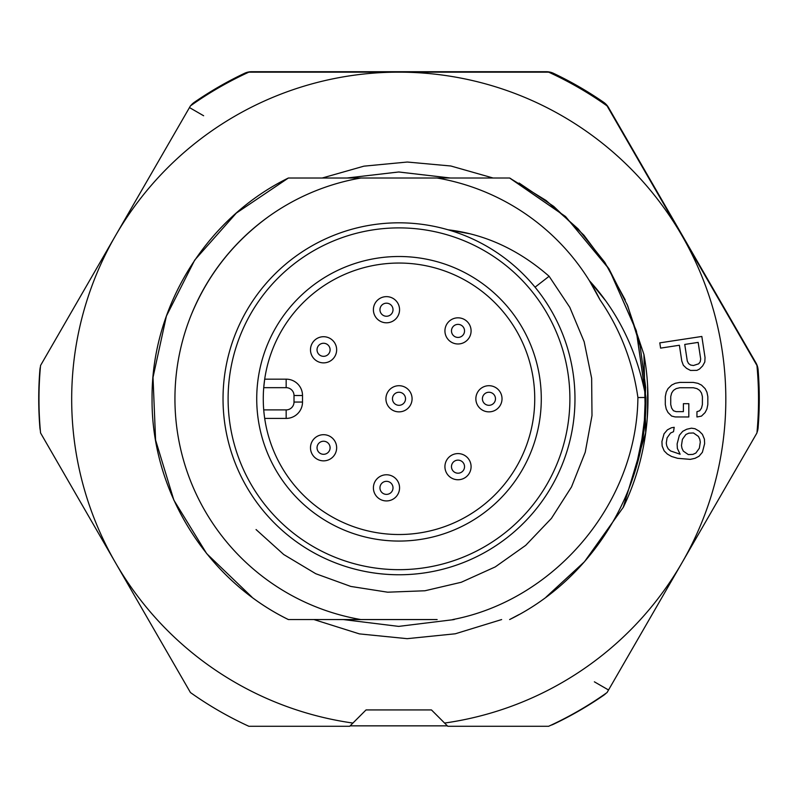 <?xml version="1.0" encoding="UTF-8"?>
<svg xmlns="http://www.w3.org/2000/svg" width="798" height="798" viewBox="0 0 798 798"><rect width="100%" height="100%" fill="white"/><g stroke="black" fill="none" stroke-linecap="round" stroke-linejoin="round"><path stroke-width="1.2" d="M263.27 398.781A135.73 135.73 0 0 1 477.902 288.337A135.73 135.73 0 0 1 461.104 519.478A135.73 135.73 0 0 1 263.27 398.781M263.719 387.668L264.697 379.16L286.163 379.16A16.349 16.349 0 0 1 302.512 395.519A16.349 16.349 0 0 0 286.163 379.16L286.163 387.668L263.719 387.668M395.07 477.982A13.087 13.087 0 0 1 396.357 496.436A13.087 13.087 0 0 1 374.112 492.117A13.087 13.087 0 0 1 388.975 475.01A13.087 13.087 0 0 1 396.357 496.436M318.242 337.843A13.087 13.087 0 0 1 335.519 344.477A13.087 13.087 0 0 1 328.886 361.753M399 227.889A170.892 170.892 0 0 1 546.999 484.226A170.892 170.892 0 0 1 251.001 484.226A170.892 170.892 0 0 1 399 227.889M256.727 398.781A142.273 142.273 0 0 1 470.142 275.569A142.273 142.273 0 0 1 470.142 522.002A142.273 142.273 0 0 1 256.727 398.781M264.697 418.411L286.163 418.411A16.349 16.349 0 0 0 302.512 402.052L302.512 395.519L294.013 395.519A7.85 7.85 0 0 0 286.163 387.668M267.26 217.565C233.405 242.532 208.308 274.392 191.969 313.155M256.058 529.553L283.749 554.54L315.739 573.712L350.811 586.44L387.658 592.196L424.935 590.769L461.244 582.271L495.239 566.919L525.692 545.363L551.428 518.381L571.508 486.94L585.233 452.257L591.996 415.578L591.647 378.272L584.166 341.744L569.792 307.32L549.114 276.278C518.64 249.644 484.945 234.153 448.057 229.794L448.466 229.914M469.453 233.694L448.057 229.804M549.134 276.258L535.049 287.19M399 574.75A175.959 175.959 0 0 1 246.612 310.801A175.959 175.959 0 0 1 551.388 310.801A175.959 175.959 0 0 1 299.021 543.588L299.38 543.827M399.808 222.822L399.07 222.822M276.447 525.044A175.959 175.959 0 0 1 274.572 523.209M274.572 274.362A175.959 175.959 0 0 1 276.447 272.517M523.428 523.209A175.959 175.959 0 0 1 521.553 525.044M437.144 619.557L360.856 619.557A224.038 224.038 0 0 1 360.856 178.014L509.623 178.014L510.82 178.622M645.931 398.781L636.485 331.37L609.103 269.056L565.662 216.667L509.623 178.024L565.423 216.438L608.754 268.497L636.206 330.422L645.921 397.454L636.206 330.412L608.764 268.487L565.423 216.448L509.623 178.014L546.071 200.488L578.111 228.876L604.804 262.333L625.243 299.928M519.099 183.031L553.712 206.393L583.937 235.22L608.884 268.687L627.757 305.923L640.126 345.823L645.662 387.21L644.056 428.925L635.437 469.793M584.555 561.652L546.071 597.094M645.622 410.91L640.485 450.072M605.313 300.347L589.393 280.697C618.36 312.457 637.203 351.389 645.931 397.494L637.911 397.534C632.784 361.753 620.146 329.175 599.996 299.819L589.383 280.677M519.089 614.54L509.623 619.547C592.316 579.109 647.278 489.533 645.931 397.494M452.735 619.557C553.094 600.495 636.774 505.314 637.911 397.534M437.144 178.014A224.038 224.038 0 0 1 599.996 299.819M251.929 597.084L206.662 553.603L173.864 500.137L155.59 440.077L153.017 377.384L166.403 316.058L194.722 260.068L236.328 213.086L288.377 178.024L360.856 178.014L288.377 178.014C206.103 218.263 151.201 307.21 152.069 398.781C151.191 490.361 206.093 579.298 288.377 619.547L360.856 619.557M288.377 178.014C206.093 218.263 151.191 307.2 152.069 398.781C151.201 490.361 206.103 579.308 288.377 619.557C206.093 579.328 151.211 490.341 152.059 398.791C151.191 307.22 206.093 218.243 288.377 178.014C206.093 218.243 151.211 307.23 152.069 398.781C151.191 490.361 206.103 579.298 288.377 619.547M194.742 102.882L194.333 102.294A16.349 16.349 0 0 0 190.762 105.655A16.349 16.349 0 0 1 194.333 102.294A359.768 359.768 0 0 1 244.567 73.296A16.349 16.349 0 0 1 251.57 71.72L546.43 71.72A16.349 16.349 0 0 1 553.433 73.296A359.768 359.768 0 0 1 603.667 102.294A16.349 16.349 0 0 1 608.535 107.57L755.965 362.93A16.349 16.349 0 0 1 758.1 369.783A359.768 359.768 0 0 1 758.1 427.778A16.349 16.349 0 0 1 756.973 432.556M755.586 363.14L608.156 107.79M40.339 430.431A16.349 16.349 0 0 1 39.9 427.778A359.768 359.768 0 0 1 39.9 369.783A16.349 16.349 0 0 1 40.449 366.701M553.014 74.194L553.433 73.296A16.349 16.349 0 0 0 546.43 71.72L546.43 72.149M444.586 723.058L447.808 726.28L548.635 726.28A359.768 359.768 0 0 0 607.059 692.544L682.001 562.75A327.07 327.07 0 0 1 444.586 723.058L431.459 709.931L366.043 709.931L352.916 723.058A327.07 327.07 0 0 1 115.501 235.679A327.07 327.07 0 0 1 682.001 235.679A327.07 327.07 0 0 1 682.001 562.75L608.535 689.991L594.37 681.821M603.497 695.038L603.667 695.277A16.349 16.349 0 0 0 606.061 693.263A16.349 16.349 0 0 1 603.667 695.277A359.768 359.768 0 0 1 553.433 724.275A16.349 16.349 0 0 1 550.929 725.222M447.379 725.851L350.123 725.851L447.379 725.851M470.96 464.845A13.087 13.087 0 0 1 453.104 478.8A13.087 13.087 0 0 1 449.952 456.356A13.087 13.087 0 0 1 470.96 464.845M323.569 460.855A13.087 13.087 0 0 1 312.237 441.234A13.087 13.087 0 0 1 334.901 441.234A13.087 13.087 0 0 1 323.569 460.855M496.067 387.808A13.087 13.087 0 0 1 494.88 410.441A13.087 13.087 0 0 1 475.877 398.102A13.087 13.087 0 0 1 496.067 387.808M454.401 318.332A13.087 13.087 0 0 1 470.7 334.073A13.087 13.087 0 0 1 448.925 340.317A13.087 13.087 0 0 1 454.401 318.332M374.621 304.188A13.087 13.087 0 0 1 397.195 302.213A13.087 13.087 0 0 1 387.619 322.751A13.087 13.087 0 0 1 374.621 304.188M311.619 355.12A13.087 13.087 0 0 1 324.936 336.786A13.087 13.087 0 0 1 334.153 357.484A13.087 13.087 0 0 1 311.619 355.12M682.001 562.75L756.943 432.945A359.768 359.768 0 0 0 756.943 365.484L607.059 105.885A359.768 359.768 0 0 0 548.635 72.149L248.866 72.149A359.768 359.768 0 0 0 190.443 105.885L40.558 365.484A359.768 359.768 0 0 0 40.558 432.945L190.443 692.544A359.768 359.768 0 0 0 248.866 726.28L349.694 726.28L352.916 723.058M688.305 454.581L692.903 454.391L695.856 453.055L699.347 448.217L700.295 442.092L699.806 439.319L698.42 436.426L693.462 432.965L688.854 433.154L685.901 434.491L682.41 439.329L681.472 445.464L681.961 448.227L683.337 451.129L688.305 454.581M667.397 429.853L671.377 427.778L674.2 427.309L673.522 431.688L670.569 433.025L667.078 437.863L666.27 443.119L666.759 445.883L668.145 448.785L670.549 450.95L680.115 454.212L677.352 448.416L677.133 443.897L679.377 435.279L682.729 431.319L686.709 429.244L691.457 428.177L695.028 428.726L699.228 431.169L702.4 434.341L704.415 439.139L704.634 443.648L702.39 452.267L699.028 456.237L695.048 458.311L690.31 459.369L677.652 458.321L671.537 456.476L667.327 454.042L664.155 450.86L662.15 446.072L661.931 441.553L664.036 433.813L667.397 429.853M701.472 416.107L705.093 412.566L706.908 409.025L707.816 404.596L707.836 396.626L706.938 392.197L705.133 388.656L701.522 385.105L697.901 383.329L693.382 382.432L679.816 382.412L675.288 383.289L671.667 385.055L668.046 388.586L666.23 392.127L665.313 396.556L665.303 404.526L666.2 408.965L668.006 412.506L671.617 416.057L675.238 416.945L688.804 416.975L688.824 403.688L683.397 403.678L683.387 411.648L676.145 411.638L673.432 410.741L671.627 408.087L670.729 404.536L670.739 396.566L671.657 393.025L673.472 390.372L676.185 388.606L679.806 387.728L693.372 387.748L696.993 388.636L699.706 390.412L701.512 393.075L702.41 396.616L702.39 404.596L701.482 408.137L699.666 410.79L696.953 411.668L696.943 416.985L701.472 416.107L696.943 416.985M666.2 408.965L665.303 404.526M688.824 403.688L688.804 416.975M687.287 361.075L688.574 363.569L690.629 365.045L693.452 365.514L698.679 363.818L700.205 361.793L700.694 359.03L698.16 342.392L684.744 344.437L687.287 361.075M702.659 365.903L699.487 369.075L696.933 370.362L690.539 370.442L686.559 368.357L683.347 365.265L681.781 361.015L679.387 345.255L660.604 348.118L659.796 342.861L701.831 336.457L705.033 357.474L704.814 361.993L702.659 365.903M346.94 178.014L398.711 171.979L450.491 178.014L398.701 171.989L346.931 178.014L398.691 171.989L450.481 178.014M454.242 619.557L398.711 626.39L343.2 619.557L398.701 626.39L454.232 619.557M627.038 304.158L643.936 354.502A249.225 249.225 0 0 1 623.408 507.119L584.415 561.802M501.643 619.557L455.279 633.792L407.18 638.669L359.409 633.891L313.923 619.557M322.202 178.014L363.918 166.164L407.289 162.034L450.83 165.994L493.114 178.014M643.936 354.502L645.702 432.716L623.148 507.618M647.647 386.731L647.547 413.504M647.976 399.219L647.188 418.81M399 411.868A13.087 13.087 0 0 1 387.668 392.247A13.087 13.087 0 0 1 410.332 392.247A13.087 13.087 0 0 1 399 411.868M263.719 409.903L286.163 409.903A7.85 7.85 0 0 0 294.013 402.052L294.013 395.519M286.163 409.903L286.163 418.411A16.349 16.349 0 0 0 302.512 402.052L294.013 402.052M603.098 103.112L603.667 102.294M203.63 115.75L189.465 107.57M244.896 73.995L244.567 73.296M758.1 369.783L757.322 369.853M758.1 427.778L757.392 427.728M464.476 465.753A6.534 6.534 0 0 1 455.558 472.725A6.534 6.534 0 0 1 453.982 461.523A6.534 6.534 0 0 1 464.476 465.753M323.569 454.301A6.534 6.534 0 0 1 317.913 444.506A6.534 6.534 0 0 1 329.225 444.506A6.534 6.534 0 0 1 323.569 454.301M391.409 492.137A6.534 6.534 0 0 1 380.307 489.982A6.534 6.534 0 0 1 387.728 481.443A6.534 6.534 0 0 1 391.409 492.137M492.506 393.304A6.534 6.534 0 0 1 491.907 404.606A6.534 6.534 0 0 1 482.421 398.441A6.534 6.534 0 0 1 492.506 393.304M456.207 324.626A6.534 6.534 0 0 1 464.346 332.487A6.534 6.534 0 0 1 453.473 335.599A6.534 6.534 0 0 1 456.207 324.626M380.566 306.961A6.534 6.534 0 0 1 391.838 305.973A6.534 6.534 0 0 1 387.05 316.227A6.534 6.534 0 0 1 380.566 306.961M317.604 352.457A6.534 6.534 0 0 1 324.247 343.3A6.534 6.534 0 0 1 328.856 353.634A6.534 6.534 0 0 1 317.604 352.457M399 405.314A6.534 6.534 0 0 1 393.344 395.519A6.534 6.534 0 0 1 404.656 395.519A6.534 6.534 0 0 1 399 405.314"/></g></svg>
